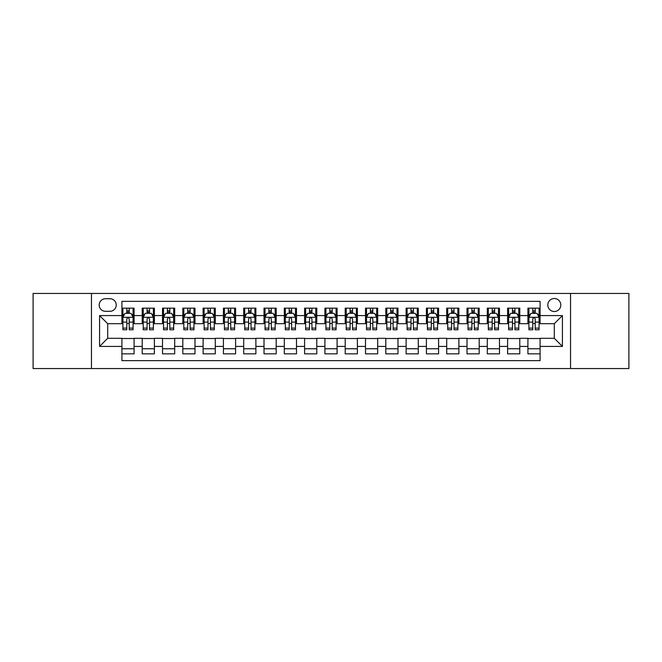 <?xml version="1.0" encoding="UTF-8"?>
<svg xmlns="http://www.w3.org/2000/svg" width="662" height="662" viewBox="0 0 662 662"><rect width="100%" height="100%" fill="white"/><g stroke="black" fill="none" stroke-linecap="round" stroke-linejoin="round"><path stroke-width="0.99" d="M554.301 298.521A6.496 6.496 0 0 0 547.805 305.017A6.496 6.496 0 0 0 554.301 311.512A6.496 6.496 0 0 0 560.797 305.017A6.496 6.496 0 0 0 554.301 298.521M570.536 368.552L628.9 368.552L628.9 293.448L570.536 293.448L570.536 368.552L91.464 368.552L91.464 293.448L33.1 293.448L33.1 368.552L91.464 368.552M540.084 308.161L527.912 308.161L527.912 315.575L519.786 315.575L519.786 323.693L527.912 323.693L527.912 315.575M519.786 315.575L519.786 308.161L507.605 308.161L507.605 315.575L499.487 315.575L499.487 323.693L507.605 323.693L507.605 315.575M499.487 315.575L499.487 308.161L487.306 308.161L487.306 315.575L479.189 315.575L479.189 323.693L487.306 323.693L487.306 315.575M479.189 315.575L479.189 308.161L467.008 308.161L467.008 315.575L458.89 315.575L458.89 323.693L467.008 323.693L467.008 315.575M458.89 315.575L458.89 308.161L446.709 308.161L446.709 315.575L438.592 315.575L438.592 323.693L446.709 323.693L446.709 315.575M438.592 315.575L438.592 308.161L426.411 308.161L426.411 315.575L418.293 315.575L418.293 323.693L426.411 323.693L426.411 315.575M418.293 315.575L418.293 308.161L406.112 308.161L406.112 315.575L397.986 315.575L397.986 323.693L406.112 323.693L406.112 315.575M397.986 315.575L397.986 308.161L385.814 308.161L385.814 315.575L377.688 315.575L377.688 323.693L385.814 323.693L385.814 315.575M377.688 315.575L377.688 308.161L365.507 308.161L365.507 315.575L357.389 315.575L357.389 323.693L365.507 323.693L365.507 315.575M357.389 315.575L357.389 308.161L345.208 308.161L345.208 315.575L337.09 315.575L337.09 323.693L345.208 323.693L345.208 315.575M337.09 315.575L337.09 308.161L324.91 308.161L324.91 315.575L316.792 315.575L316.792 323.693L324.91 323.693L324.91 315.575M316.792 315.575L316.792 308.161L304.611 308.161L304.611 315.575L296.493 315.575L296.493 323.693L304.611 323.693L304.611 315.575M296.493 315.575L296.493 308.161L284.312 308.161L284.312 315.575L276.186 315.575L276.186 323.693L284.312 323.693L284.312 315.575M276.186 315.575L276.186 308.161L264.014 308.161L264.014 315.575L255.888 315.575L255.888 323.693L264.014 323.693L264.014 315.575M255.888 315.575L255.888 308.161L243.707 308.161L243.707 315.575L235.589 315.575L235.589 323.693L243.707 323.693L243.707 315.575M235.589 315.575L235.589 308.161L223.408 308.161L223.408 315.575L215.291 315.575L215.291 323.693L223.408 323.693L223.408 315.575M215.291 315.575L215.291 308.161L203.11 308.161L203.11 315.575L194.992 315.575L194.992 323.693L203.11 323.693L203.11 315.575M194.992 315.575L194.992 308.161L182.811 308.161L182.811 315.575L174.694 315.575L174.694 323.693L182.811 323.693L182.811 315.575M174.694 315.575L174.694 308.161L162.513 308.161L162.513 315.575L154.395 315.575L154.395 323.693L162.513 323.693L162.513 315.575M154.395 315.575L154.395 308.161L142.214 308.161L142.214 323.693L134.088 323.693L134.088 308.161L121.916 308.161M121.916 353.839L134.088 353.839L134.088 338.307L142.214 338.307L142.214 353.839L154.395 353.839L154.395 338.307L162.513 338.307L162.513 346.425L154.395 346.425M162.513 346.425L162.513 353.839L174.694 353.839L174.694 338.307L182.811 338.307L182.811 346.425L174.694 346.425M182.811 346.425L182.811 353.839L194.992 353.839L194.992 338.307L203.11 338.307L203.11 346.425L194.992 346.425M203.11 346.425L203.11 353.839L215.291 353.839L215.291 338.307L223.408 338.307L223.408 346.425L215.291 346.425M223.408 346.425L223.408 353.839L235.589 353.839L235.589 338.307L243.707 338.307L243.707 346.425L235.589 346.425M243.707 346.425L243.707 353.839L255.888 353.839L255.888 338.307L264.014 338.307L264.014 346.425L255.888 346.425M264.014 346.425L264.014 353.839L276.186 353.839L276.186 338.307L284.312 338.307L284.312 346.425L276.186 346.425M284.312 346.425L284.312 353.839L296.493 353.839L296.493 338.307L304.611 338.307L304.611 346.425L296.493 346.425M304.611 346.425L304.611 353.839L316.792 353.839L316.792 338.307L324.91 338.307L324.91 346.425L316.792 346.425M324.91 346.425L324.91 353.839L337.09 353.839L337.09 338.307L345.208 338.307L345.208 346.425L337.09 346.425M345.208 346.425L345.208 353.839L357.389 353.839L357.389 338.307L365.507 338.307L365.507 346.425L357.389 346.425M365.507 346.425L365.507 353.839L377.688 353.839L377.688 338.307L385.814 338.307L385.814 346.425L377.688 346.425M385.814 346.425L385.814 353.839L397.986 353.839L397.986 338.307L406.112 338.307L406.112 346.425L397.986 346.425M406.112 346.425L406.112 353.839L418.293 353.839L418.293 338.307L426.411 338.307L426.411 346.425L418.293 346.425M426.411 346.425L426.411 353.839L438.592 353.839L438.592 338.307L446.709 338.307L446.709 346.425L438.592 346.425M446.709 346.425L446.709 353.839L458.89 353.839L458.89 338.307L467.008 338.307L467.008 346.425L458.89 346.425M467.008 346.425L467.008 353.839L479.189 353.839L479.189 338.307L487.306 338.307L487.306 346.425L479.189 346.425M487.306 346.425L487.306 353.839L499.487 353.839L499.487 338.307L507.605 338.307L507.605 346.425L499.487 346.425M507.605 346.425L507.605 353.839L519.786 353.839L519.786 338.307L527.912 338.307L527.912 346.425L519.786 346.425M105.465 311.305L109.933 311.305A6.289 6.289 0 0 0 116.231 305.017A6.289 6.289 0 0 0 109.933 298.719L105.465 298.719A6.289 6.289 0 0 0 99.176 305.017A6.289 6.289 0 0 0 105.465 311.305M570.536 293.448L91.464 293.448M540.084 315.575L540.084 301.359L121.916 301.359L121.916 323.693L107.699 323.693L107.699 338.307L121.916 338.307L121.916 360.641L540.084 360.641L540.084 338.307L554.301 338.307L554.301 323.693L540.084 323.693L540.084 315.575L562.419 315.575L562.419 346.425L540.084 346.425M121.916 346.425L99.581 346.425L99.581 315.575L121.916 315.575M527.912 346.425L527.912 353.839L540.084 353.839M121.916 313.234L122.925 313.234M126.781 313.234L129.222 313.234M133.079 313.234L134.088 313.234M121.916 323.486L122.925 323.486M126.781 323.486L129.222 323.486M133.079 323.486L134.088 323.486M121.916 338.514L134.088 338.514M121.916 348.766L134.088 348.766M142.214 323.486L143.224 323.486M147.08 323.486L149.521 323.486M153.377 323.486L154.395 323.486M142.214 313.234L143.224 313.234M147.08 313.234L149.521 313.234M153.377 313.234L154.395 313.234M142.214 338.514L154.395 338.514M142.214 348.766L154.395 348.766M162.513 338.514L174.694 338.514M162.513 348.766L174.694 348.766M162.513 313.234L163.522 313.234M167.387 313.234L169.82 313.234M173.676 313.234L174.694 313.234M162.513 323.486L163.522 323.486M167.387 323.486L169.82 323.486M173.676 323.486L174.694 323.486M182.811 338.514L194.992 338.514M182.811 348.766L194.992 348.766M182.811 313.234L183.829 313.234M187.685 313.234L190.118 313.234M193.974 313.234L194.992 313.234M182.811 323.486L183.829 323.486M187.685 323.486L190.118 323.486M193.974 323.486L194.992 323.486M203.11 338.514L215.291 338.514M203.11 348.766L215.291 348.766M203.11 313.234L204.128 313.234M207.984 313.234L210.417 313.234M214.273 313.234L215.291 313.234M203.11 323.486L204.128 323.486M207.984 323.486L210.417 323.486M214.273 323.486L215.291 323.486M223.408 338.514L235.589 338.514M223.408 348.766L235.589 348.766M223.408 313.234L224.426 313.234M228.282 313.234L230.715 313.234M234.58 313.234L235.589 313.234M223.408 323.486L224.426 323.486M228.282 323.486L230.715 323.486M234.58 323.486L235.589 323.486M243.707 338.514L255.888 338.514M243.707 348.766L255.888 348.766M243.707 313.234L244.725 313.234M248.581 313.234L251.022 313.234M254.878 313.234L255.888 313.234M243.707 323.486L244.725 323.486M248.581 323.486L251.022 323.486M254.878 323.486L255.888 323.486M264.014 338.514L276.186 338.514M264.014 348.766L276.186 348.766M264.014 313.234L265.023 313.234M268.88 313.234L271.321 313.234M275.177 313.234L276.186 313.234M264.014 323.486L265.023 323.486M268.88 323.486L271.321 323.486M275.177 323.486L276.186 323.486M284.312 338.514L296.493 338.514M284.312 348.766L296.493 348.766M284.312 313.234L285.322 313.234M289.186 313.234L291.619 313.234M295.475 313.234L296.493 313.234M284.312 323.486L285.322 323.486M289.186 323.486L291.619 323.486M295.475 323.486L296.493 323.486M304.611 338.514L316.792 338.514M304.611 348.766L316.792 348.766M304.611 313.234L305.629 313.234M309.485 313.234L311.918 313.234M315.774 313.234L316.792 313.234M304.611 323.486L305.629 323.486M309.485 323.486L311.918 323.486M315.774 323.486L316.792 323.486M324.91 338.514L337.09 338.514M324.91 348.766L337.09 348.766M324.91 313.234L325.927 313.234M329.784 313.234L332.216 313.234M336.073 313.234L337.09 313.234M324.91 323.486L325.927 323.486M329.784 323.486L332.216 323.486M336.073 323.486L337.09 323.486M345.208 338.514L357.389 338.514M345.208 348.766L357.389 348.766M345.208 313.234L346.226 313.234M350.082 313.234L352.515 313.234M356.371 313.234L357.389 313.234M345.208 323.486L346.226 323.486M350.082 323.486L352.515 323.486M356.371 323.486L357.389 323.486M365.507 338.514L377.688 338.514M365.507 348.766L377.688 348.766M365.507 313.234L366.525 313.234M370.381 313.234L372.814 313.234M376.678 313.234L377.688 313.234M365.507 323.486L366.525 323.486M370.381 323.486L372.814 323.486M376.678 323.486L377.688 323.486M385.814 338.514L397.986 338.514M385.814 348.766L397.986 348.766M385.814 313.234L386.823 313.234M390.679 313.234L393.12 313.234M396.977 313.234L397.986 313.234M385.814 323.486L386.823 323.486M390.679 323.486L393.12 323.486M396.977 323.486L397.986 323.486M406.112 338.514L418.293 338.514M406.112 348.766L418.293 348.766M406.112 313.234L407.122 313.234M410.978 313.234L413.419 313.234M417.275 313.234L418.293 313.234M406.112 323.486L407.122 323.486M410.978 323.486L413.419 323.486M417.275 323.486L418.293 323.486M426.411 338.514L438.592 338.514M426.411 348.766L438.592 348.766M426.411 313.234L427.42 313.234M431.285 313.234L433.718 313.234M437.574 313.234L438.592 313.234M426.411 323.486L427.42 323.486M431.285 323.486L433.718 323.486M437.574 323.486L438.592 323.486M446.709 338.514L458.89 338.514M446.709 348.766L458.89 348.766M446.709 313.234L447.727 313.234M451.583 313.234L454.016 313.234M457.872 313.234L458.89 313.234M446.709 323.486L447.727 323.486M451.583 323.486L454.016 323.486M457.872 323.486L458.89 323.486M467.008 338.514L479.189 338.514M467.008 348.766L479.189 348.766M467.008 313.234L468.026 313.234M471.882 313.234L474.315 313.234M478.171 313.234L479.189 313.234M467.008 323.486L468.026 323.486M471.882 323.486L474.315 323.486M478.171 323.486L479.189 323.486M487.306 338.514L499.487 338.514M487.306 348.766L499.487 348.766M487.306 313.234L488.324 313.234M492.18 313.234L494.613 313.234M498.478 313.234L499.487 313.234M487.306 323.486L488.324 323.486M492.18 323.486L494.613 323.486M498.478 323.486L499.487 323.486M507.605 338.514L519.786 338.514M507.605 348.766L519.786 348.766M507.605 313.234L508.623 313.234M512.479 313.234L514.92 313.234M518.776 313.234L519.786 313.234M507.605 323.486L508.623 323.486M512.479 323.486L514.92 323.486M518.776 323.486L519.786 323.486M527.912 338.514L540.084 338.514M527.912 348.766L540.084 348.766M527.912 313.234L528.921 313.234M532.778 313.234L535.219 313.234M539.075 313.234L540.084 313.234M527.912 323.486L528.921 323.486M532.778 323.486L535.219 323.486M539.075 323.486L540.084 323.486M107.699 323.693L99.581 315.575M107.699 338.307L99.581 346.425M562.419 315.575L554.301 323.693M562.419 346.425L554.301 338.307M129.222 310.801L126.781 310.801M133.079 328.129L129.222 328.129L129.222 329.784L133.079 329.784L133.079 317.396L131.043 313.341L124.961 313.341L122.925 317.396L122.925 329.784L126.781 329.784L126.781 328.129L122.925 328.129M122.925 317.396L122.925 308.161M133.079 317.396L133.079 308.161M126.781 313.341L126.781 308.161M129.222 308.161L129.222 313.341M129.222 328.129L129.222 318.918C128.411 317.355 127.6 317.355 126.781 318.918L126.781 328.129M149.521 310.801L147.08 310.801M153.377 328.129L149.521 328.129L149.521 329.784L153.377 329.784L153.377 317.396L151.35 313.341L145.259 313.341L143.224 317.396L143.224 329.784L147.08 329.784L147.08 328.129L143.224 328.129M143.224 317.396L143.224 308.161M153.377 317.396L153.377 308.161M147.08 313.341L147.08 308.161M149.521 308.161L149.521 313.341M149.521 328.129L149.521 318.918C148.71 317.355 147.899 317.355 147.08 318.918L147.08 328.129M169.82 310.801L167.387 310.801M173.676 328.129L169.82 328.129L169.82 329.784L173.676 329.784L173.676 317.396L171.648 313.341L165.558 313.341L163.522 317.396L163.522 329.784L167.387 329.784L167.387 328.129L163.522 328.129M163.522 317.396L163.522 308.161M173.676 317.396L173.676 308.161M167.387 313.341L167.387 308.161M169.82 308.161L169.82 313.341M169.82 328.129L169.82 318.918C169.009 317.355 168.198 317.355 167.387 318.918L167.387 328.129M190.118 310.801L187.685 310.801M193.974 328.129L190.118 328.129L190.118 329.784L193.974 329.784L193.974 317.396L191.947 313.341L185.857 313.341L183.829 317.396L183.829 329.784L187.685 329.784L187.685 328.129L183.829 328.129M183.829 317.396L183.829 308.161M193.974 317.396L193.974 308.161M187.685 313.341L187.685 308.161M190.118 308.161L190.118 313.341M190.118 328.129L190.118 318.918C189.307 317.355 188.496 317.355 187.685 318.918L187.685 328.129M210.417 310.801L207.984 310.801M214.273 328.129L210.417 328.129L210.417 329.784L214.273 329.784L214.273 317.396L212.245 313.341L206.155 313.341L204.128 317.396L204.128 329.784L207.984 329.784L207.984 328.129L204.128 328.129M204.128 317.396L204.128 308.161M214.273 317.396L214.273 308.161M207.984 313.341L207.984 308.161M210.417 308.161L210.417 313.341M210.417 328.129L210.417 318.918C209.606 317.355 208.795 317.355 207.984 318.918L207.984 328.129M230.715 310.801L228.282 310.801M234.58 328.129L230.715 328.129L230.715 329.784L234.58 329.784L234.58 317.396L232.544 313.341L226.454 313.341L224.426 317.396L224.426 329.784L228.282 329.784L228.282 328.129L224.426 328.129M224.426 317.396L224.426 308.161M234.58 317.396L234.58 308.161M228.282 313.341L228.282 308.161M230.715 308.161L230.715 313.341M230.715 328.129L230.715 318.918C229.904 317.355 229.093 317.355 228.282 318.918L228.282 328.129M251.022 310.801L248.581 310.801M254.878 328.129L251.022 328.129L251.022 329.784L254.878 329.784L254.878 317.396L252.843 313.341L246.752 313.341L244.725 317.396L244.725 329.784L248.581 329.784L248.581 328.129L244.725 328.129M244.725 317.396L244.725 308.161M254.878 317.396L254.878 308.161M248.581 313.341L248.581 308.161M251.022 308.161L251.022 313.341M251.022 328.129L251.022 318.918C250.211 317.355 249.392 317.355 248.581 318.918L248.581 328.129M271.321 310.801L268.88 310.801M275.177 328.129L271.321 328.129L271.321 329.784L275.177 329.784L275.177 317.396L273.149 313.341L267.059 313.341L265.023 317.396L265.023 329.784L268.88 329.784L268.88 328.129L265.023 328.129M265.023 317.396L265.023 308.161M275.177 317.396L275.177 308.161M268.88 313.341L268.88 308.161M271.321 308.161L271.321 313.341M271.321 328.129L271.321 318.918C270.51 317.355 269.699 317.355 268.88 318.918L268.88 328.129M291.619 310.801L289.186 310.801M295.475 328.129L291.619 328.129L291.619 329.784L295.475 329.784L295.475 317.396L293.448 313.341L287.358 313.341L285.322 317.396L285.322 329.784L289.186 329.784L289.186 328.129L285.322 328.129M285.322 317.396L285.322 308.161M295.475 317.396L295.475 308.161M289.186 313.341L289.186 308.161M291.619 308.161L291.619 313.341M291.619 328.129L291.619 318.918C290.808 317.355 289.997 317.355 289.186 318.918L289.186 328.129M311.918 310.801L309.485 310.801M315.774 328.129L311.918 328.129L311.918 329.784L315.774 329.784L315.774 317.396L313.747 313.341L307.656 313.341L305.629 317.396L305.629 329.784L309.485 329.784L309.485 328.129L305.629 328.129M305.629 317.396L305.629 308.161M315.774 317.396L315.774 308.161M309.485 313.341L309.485 308.161M311.918 308.161L311.918 313.341M311.918 328.129L311.918 318.918C311.107 317.355 310.296 317.355 309.485 318.918L309.485 328.129M332.216 310.801L329.784 310.801M336.073 328.129L332.216 328.129L332.216 329.784L336.073 329.784L336.073 317.396L334.045 313.341L327.955 313.341L325.927 317.396L325.927 329.784L329.784 329.784L329.784 328.129L325.927 328.129M325.927 317.396L325.927 308.161M336.073 317.396L336.073 308.161M329.784 313.341L329.784 308.161M332.216 308.161L332.216 313.341M332.216 328.129L332.216 318.918C331.405 317.355 330.595 317.355 329.784 318.918L329.784 328.129M352.515 310.801L350.082 310.801M356.371 328.129L352.515 328.129L352.515 329.784L356.371 329.784L356.371 317.396L354.344 313.341L348.253 313.341L346.226 317.396L346.226 329.784L350.082 329.784L350.082 328.129L346.226 328.129M346.226 317.396L346.226 308.161M356.371 317.396L356.371 308.161M350.082 313.341L350.082 308.161M352.515 308.161L352.515 313.341M352.515 328.129L352.515 318.918C351.704 317.355 350.893 317.355 350.082 318.918L350.082 328.129M372.814 310.801L370.381 310.801M376.678 328.129L372.814 328.129L372.814 329.784L376.678 329.784L376.678 317.396L374.642 313.341L368.552 313.341L366.525 317.396L366.525 329.784L370.381 329.784L370.381 328.129L366.525 328.129M366.525 317.396L366.525 308.161M376.678 317.396L376.678 308.161M370.381 313.341L370.381 308.161M372.814 308.161L372.814 313.341M372.814 328.129L372.814 318.918C372.003 317.355 371.192 317.355 370.381 318.918L370.381 328.129M393.12 310.801L390.679 310.801M396.977 328.129L393.12 328.129L393.12 329.784L396.977 329.784L396.977 317.396L394.941 313.341L388.851 313.341L386.823 317.396L386.823 329.784L390.679 329.784L390.679 328.129L386.823 328.129M386.823 317.396L386.823 308.161M396.977 317.396L396.977 308.161M390.679 313.341L390.679 308.161M393.12 308.161L393.12 313.341M393.12 328.129L393.12 318.918C392.309 317.355 391.499 317.355 390.679 318.918L390.679 328.129M413.419 310.801L410.978 310.801M417.275 328.129L413.419 328.129L413.419 329.784L417.275 329.784L417.275 317.396L415.248 313.341L409.157 313.341L407.122 317.396L407.122 329.784L410.978 329.784L410.978 328.129L407.122 328.129M407.122 317.396L407.122 308.161M417.275 317.396L417.275 308.161M410.978 313.341L410.978 308.161M413.419 308.161L413.419 313.341M413.419 328.129L413.419 318.918C412.608 317.355 411.797 317.355 410.978 318.918L410.978 328.129M433.718 310.801L431.285 310.801M437.574 328.129L433.718 328.129L433.718 329.784L437.574 329.784L437.574 317.396L435.546 313.341L429.456 313.341L427.42 317.396L427.42 329.784L431.285 329.784L431.285 328.129L427.42 328.129M427.42 317.396L427.42 308.161M437.574 317.396L437.574 308.161M431.285 313.341L431.285 308.161M433.718 308.161L433.718 313.341M433.718 328.129L433.718 318.918C432.907 317.355 432.096 317.355 431.285 318.918L431.285 328.129M454.016 310.801L451.583 310.801M457.872 328.129L454.016 328.129L454.016 329.784L457.872 329.784L457.872 317.396L455.845 313.341L449.755 313.341L447.727 317.396L447.727 329.784L451.583 329.784L451.583 328.129L447.727 328.129M447.727 317.396L447.727 308.161M457.872 317.396L457.872 308.161M451.583 313.341L451.583 308.161M454.016 308.161L454.016 313.341M454.016 328.129L454.016 318.918C453.205 317.355 452.394 317.355 451.583 318.918L451.583 328.129M474.315 310.801L471.882 310.801M478.171 328.129L474.315 328.129L474.315 329.784L478.171 329.784L478.171 317.396L476.143 313.341L470.053 313.341L468.026 317.396L468.026 329.784L471.882 329.784L471.882 328.129L468.026 328.129M468.026 317.396L468.026 308.161M478.171 317.396L478.171 308.161M471.882 313.341L471.882 308.161M474.315 308.161L474.315 313.341M474.315 328.129L474.315 318.918C473.504 317.355 472.693 317.355 471.882 318.918L471.882 328.129M494.613 310.801L492.18 310.801M498.478 328.129L494.613 328.129L494.613 329.784L498.478 329.784L498.478 317.396L496.442 313.341L490.352 313.341L488.324 317.396L488.324 329.784L492.18 329.784L492.18 328.129L488.324 328.129M488.324 317.396L488.324 308.161M498.478 317.396L498.478 308.161M492.18 313.341L492.18 308.161M494.613 308.161L494.613 313.341M494.613 328.129L494.613 318.918C493.802 317.355 492.991 317.355 492.18 318.918L492.18 328.129M514.92 310.801L512.479 310.801M518.776 328.129L514.92 328.129L514.92 329.784L518.776 329.784L518.776 317.396L516.741 313.341L510.65 313.341L508.623 317.396L508.623 329.784L512.479 329.784L512.479 328.129L508.623 328.129M508.623 317.396L508.623 308.161M518.776 317.396L518.776 308.161M512.479 313.341L512.479 308.161M514.92 308.161L514.92 313.341M514.92 328.129L514.92 318.918C514.109 317.355 513.29 317.355 512.479 318.918L512.479 328.129M535.219 310.801L532.778 310.801M539.075 328.129L535.219 328.129L535.219 329.784L539.075 329.784L539.075 317.396L537.039 313.341L530.957 313.341L528.921 317.396L528.921 329.784L532.778 329.784L532.778 328.129L528.921 328.129M528.921 317.396L528.921 308.161M539.075 317.396L539.075 308.161M532.778 313.341L532.778 308.161M535.219 308.161L535.219 313.341M535.219 328.129L535.219 318.918C534.408 317.355 533.597 317.355 532.778 318.918L532.778 328.129M142.214 346.425L134.088 346.425M142.214 315.575L134.088 315.575M133.029 317.297L122.975 317.297M122.925 314.458L124.398 314.458M131.606 314.458L133.079 314.458M126.781 322.104L122.925 322.104M133.079 322.104L129.222 322.104M129.222 312.092L126.781 312.092M153.327 317.297L143.273 317.297M143.224 314.458L144.697 314.458M151.904 314.458L153.377 314.458M147.08 322.104L143.224 322.104M153.377 322.104L149.521 322.104M149.521 312.092L147.08 312.092M173.626 317.297L163.58 317.297M163.522 314.458L164.995 314.458M172.203 314.458L173.676 314.458M167.387 322.104L163.522 322.104M173.676 322.104L169.82 322.104M169.82 312.092L167.387 312.092M193.925 317.297L183.879 317.297M183.829 314.458L185.294 314.458M192.501 314.458L193.974 314.458M187.685 322.104L183.829 322.104M193.974 322.104L190.118 322.104M190.118 312.092L187.685 312.092M214.223 317.297L204.177 317.297M204.128 314.458L205.601 314.458M212.808 314.458L214.273 314.458M207.984 322.104L204.128 322.104M214.273 322.104L210.417 322.104M210.417 312.092L207.984 312.092M234.522 317.297L224.476 317.297M224.426 314.458L225.899 314.458M233.107 314.458L234.58 314.458M228.282 322.104L224.426 322.104M234.58 322.104L230.715 322.104M230.715 312.092L228.282 312.092M254.829 317.297L244.775 317.297M244.725 314.458L246.198 314.458M253.405 314.458L254.878 314.458M248.581 322.104L244.725 322.104M254.878 322.104L251.022 322.104M251.022 312.092L248.581 312.092M275.127 317.297L265.073 317.297M265.023 314.458L266.496 314.458M273.704 314.458L275.177 314.458M268.88 322.104L265.023 322.104M275.177 322.104L271.321 322.104M271.321 312.092L268.88 312.092M295.426 317.297L285.38 317.297M285.322 314.458L286.795 314.458M294.002 314.458L295.475 314.458M289.186 322.104L285.322 322.104M295.475 322.104L291.619 322.104M291.619 312.092L289.186 312.092M315.724 317.297L305.678 317.297M305.629 314.458L307.094 314.458M314.301 314.458L315.774 314.458M309.485 322.104L305.629 322.104M315.774 322.104L311.918 322.104M311.918 312.092L309.485 312.092M336.023 317.297L325.977 317.297M325.927 314.458L327.4 314.458M334.6 314.458L336.073 314.458M329.784 322.104L325.927 322.104M336.073 322.104L332.216 322.104M332.216 312.092L329.784 312.092M356.322 317.297L346.276 317.297M346.226 314.458L347.699 314.458M354.906 314.458L356.371 314.458M350.082 322.104L346.226 322.104M356.371 322.104L352.515 322.104M352.515 312.092L350.082 312.092M376.62 317.297L366.574 317.297M366.525 314.458L367.998 314.458M375.205 314.458L376.678 314.458M370.381 322.104L366.525 322.104M376.678 322.104L372.814 322.104M372.814 312.092L370.381 312.092M396.927 317.297L386.873 317.297M386.823 314.458L388.296 314.458M395.504 314.458L396.977 314.458M390.679 322.104L386.823 322.104M396.977 322.104L393.12 322.104M393.12 312.092L390.679 312.092M417.226 317.297L407.171 317.297M407.122 314.458L408.595 314.458M415.802 314.458L417.275 314.458M410.978 322.104L407.122 322.104M417.275 322.104L413.419 322.104M413.419 312.092L410.978 312.092M437.524 317.297L427.478 317.297M427.42 314.458L428.893 314.458M436.101 314.458L437.574 314.458M431.285 322.104L427.42 322.104M437.574 322.104L433.718 322.104M433.718 312.092L431.285 312.092M457.823 317.297L447.777 317.297M447.727 314.458L449.192 314.458M456.399 314.458L457.872 314.458M451.583 322.104L447.727 322.104M457.872 322.104L454.016 322.104M454.016 312.092L451.583 312.092M478.121 317.297L468.075 317.297M468.026 314.458L469.499 314.458M476.706 314.458L478.171 314.458M471.882 322.104L468.026 322.104M478.171 322.104L474.315 322.104M474.315 312.092L471.882 312.092M498.42 317.297L488.374 317.297M488.324 314.458L489.797 314.458M497.005 314.458L498.478 314.458M492.18 322.104L488.324 322.104M498.478 322.104L494.613 322.104M494.613 312.092L492.18 312.092M518.727 317.297L508.673 317.297M508.623 314.458L510.096 314.458M517.303 314.458L518.776 314.458M512.479 322.104L508.623 322.104M518.776 322.104L514.92 322.104M514.92 312.092L512.479 312.092M539.025 317.297L528.971 317.297M528.921 314.458L530.394 314.458M537.602 314.458L539.075 314.458M532.778 322.104L528.921 322.104M539.075 322.104L535.219 322.104M535.219 312.092L532.778 312.092"/></g></svg>
